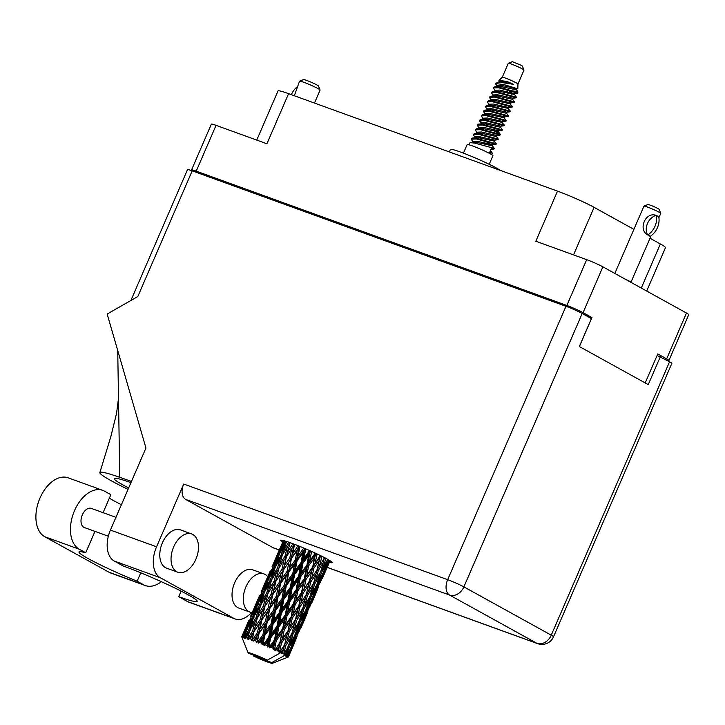 <?xml version="1.0" encoding="UTF-8"?>
<svg xmlns="http://www.w3.org/2000/svg" width="725" height="725" viewBox="0 0 725 725"><rect width="100%" height="100%" fill="white"/><g stroke="black" fill="none" stroke-linecap="round" stroke-linejoin="round"><path stroke-width="1.09" d="M666.402 360.035A12.615 0.97 -156.6 0 0 668.921 360.488A12.615 0.97 -156.6 0 0 666.656 358.857L657.765 353.945L645.214 382.936M256.741 140.088L278.001 90.96A28.492 2.184 23.4 0 1 288.586 93.67L557.507 191.128L535.829 241.226L586.679 259.659A12.615 0.97 23.4 0 1 602.892 266.845L686.484 313.046A12.615 0.97 23.4 0 1 688.75 314.677L668.921 360.488M579.411 346.568L591.953 317.568L583.063 312.656A12.615 0.97 -156.6 0 0 566.859 305.47L196.23 171.154A12.615 0.97 -156.6 0 0 191.536 169.949A12.615 0.97 -156.6 0 0 193.022 171.145M191.536 169.949L211.365 124.138A12.615 0.97 23.4 0 1 216.05 125.343L266.909 143.767L288.586 93.67M557.507 191.128A28.492 2.184 23.4 0 1 594.101 207.35L633.904 229.354M650.008 238.253L660.357 243.972A28.492 2.184 23.4 0 1 665.478 247.66L646.7 291.051M591.953 317.568L585.048 315.067M563.216 305.298L210.912 177.625M207.667 176.447A15.261 1.169 23.4 0 1 210.948 177.552M563.252 305.225A15.261 1.169 23.4 0 1 568.327 307.183M173.647 546.949A20.354 12.606 109.9 0 0 177.833 572.233A20.354 12.606 109.9 0 0 195.886 559.238A20.354 12.606 109.9 0 0 191.699 533.963A20.354 12.606 109.9 0 0 173.647 546.949M191.699 533.963L180.434 529.875A20.354 12.606 109.9 0 0 162.382 542.871A20.354 12.606 109.9 0 0 166.569 568.146L177.833 572.233M267.724 576.683A20.354 12.606 109.9 0 0 263.954 573.892A20.354 12.606 109.9 0 0 245.911 586.888A20.354 12.606 109.9 0 0 250.089 612.163A20.354 12.606 109.9 0 0 252.2 612.616M263.954 573.892L252.69 569.814A20.354 12.606 109.9 0 0 234.637 582.8A20.354 12.606 109.9 0 0 238.824 608.085L250.089 612.163M329.358 562.392A27.985 2.148 -156.6 0 0 332.05 562.582A27.985 2.148 -156.6 0 0 318.311 554.534A27.985 2.148 -156.6 0 0 291.078 543.016A27.985 2.148 -156.6 0 0 280.675 540.352A27.985 2.148 -156.6 0 0 282.659 542.182M108.333 536.219L84.399 527.546A10.177 6.298 -70.1 0 1 82.306 514.904A10.177 6.298 -70.1 0 1 91.332 508.406L115.946 517.333M140.759 572.813L137.125 581.205L143.55 584.758L108.995 572.233L44.742 536.717A31.746 19.666 -70.1 0 1 39.377 499.516A31.746 19.666 -70.1 0 1 68.132 477.82L102.687 490.336A31.746 19.666 -70.1 0 1 104.436 491.133L110.862 494.686L103.077 512.666M161.358 581.695A31.746 19.666 -70.1 0 1 145.299 585.555A31.746 19.666 -70.1 0 1 143.55 584.758M156.555 546.795L183.706 484.037L447.669 579.692L565.98 306.303L192.198 170.846L137.795 296.552L107.164 314.043L145.933 448.032L110.427 530.084L156.555 546.795A25.438 15.76 109.9 0 0 160.37 577.762L114.251 561.041A25.438 15.76 -70.1 0 1 110.427 530.084M233.74 618.307A25.438 15.76 109.9 0 0 235.145 618.942L189.026 602.23A25.438 15.76 -70.1 0 1 187.612 601.596L233.74 618.307L160.37 577.762M235.145 618.942A25.438 15.76 109.9 0 0 251.53 612.534M279.27 550.021L273.678 548A12.615 7.812 -70.1 0 1 272.981 547.683L185.609 499.389A12.615 7.812 -70.1 0 1 183.706 484.037M187.612 601.596L178.722 596.675L181.132 591.111M178.722 596.675A50.877 3.906 -156.6 0 0 197.182 601.36A50.877 3.906 -156.6 0 0 172.45 586.842A50.877 3.906 -156.6 0 0 123.141 565.962L114.251 561.041M565.98 306.303A12.615 0.97 23.4 0 1 582.184 313.49L463.882 586.878L551.254 635.173L669.565 361.775L657.095 355.504M660.339 356.673L648.25 384.612L579.329 346.523L591.419 318.583L582.184 313.49M130.881 300.503L187.503 169.641A12.615 0.97 23.4 0 1 192.198 170.846M669.565 361.775A12.615 0.97 23.4 0 1 671.83 363.415L553.519 636.804A12.615 0.97 23.4 0 0 551.254 635.173A12.615 9.86 118.9 0 1 536.944 643.338L449.572 595.053L185.609 499.389M131.488 481.418L119.77 477.313A63.093 4.839 -156.6 0 0 99.86 472.6A63.093 4.839 -156.6 0 0 128.044 489.366M128.651 487.97A50.877 3.906 23.4 0 1 114.233 478.554A50.877 3.906 23.4 0 1 130.962 482.623M117.731 350.547L119.77 477.313M94.984 531.38L85.713 552.794L79.297 549.242A31.746 19.666 -70.1 0 1 73.932 512.04A31.746 19.666 -70.1 0 1 102.687 490.336M85.713 552.794A50.877 3.906 -156.6 0 0 78.998 551.961A50.877 3.906 -156.6 0 0 137.125 581.205M145.299 585.555L110.744 573.031A31.746 19.666 -70.1 0 1 108.995 572.233M109.348 498.184A50.877 3.906 -156.6 0 0 121.401 504.718M614.827 273.434L643.945 206.136A9.162 0.707 23.4 0 1 643.99 206.099A9.162 0.707 23.4 0 1 650.162 208.093A9.162 0.707 23.4 0 1 659.116 212.226A9.162 0.707 23.4 0 1 660.756 213.349A9.162 0.707 23.4 0 1 660.756 213.413L658.916 217.672M651.059 235.779L650.479 236.196M647.896 234.936L647.579 234.818A12.615 9.86 118.9 0 1 656.007 215.352L656.324 215.47A16.385 12.805 118.9 0 1 647.896 234.936L650.343 236.287A16.385 12.805 -61.1 0 0 658.762 216.82L656.723 215.588M643.99 206.099L647.987 204.532A6.108 0.471 23.4 0 1 652.101 205.864A6.108 0.471 23.4 0 1 658.073 208.619A6.108 0.471 23.4 0 1 659.161 209.362L660.756 213.349M649.682 236.069L650.343 236.287M648.938 235.725L647.579 234.818C637.828 229.462 645.603 211.528 656.007 215.352M517.94 84.055A8.546 0.652 -156.6 0 0 517.949 84.037L523.985 70.089A8.546 0.652 -156.6 0 0 523.985 70.035L522.39 66.047L521.411 65.368L512.339 61.697L508.343 63.265A8.546 0.652 -156.6 0 0 508.298 63.302L502.253 77.258A8.546 0.652 -156.6 0 0 502.253 77.267L498.927 80.484L499.153 81.626M523.985 70.035A8.546 0.652 -156.6 0 0 522.453 68.984A8.546 0.652 -156.6 0 0 514.097 65.123A8.546 0.652 -156.6 0 0 508.343 63.265M498.927 80.484L506.739 81.354L513.472 84.327L498.247 81.998L495.737 83.556L504.074 84.626L517.822 88.803L517.949 84.037A8.546 0.652 -156.6 0 0 516.408 82.949A8.546 0.652 -156.6 0 0 507.881 79.025A8.546 0.652 -156.6 0 0 502.262 77.249M489.212 164.285L492.927 155.703A14.047 1.078 -156.6 0 0 490.399 153.881A14.047 1.078 -156.6 0 0 476.207 147.356A14.047 1.078 -156.6 0 0 467.145 144.547L463.438 153.129M517.831 91.731L517.786 93.217L515.566 92.528A12.416 0.952 -156.6 0 0 512.276 90.843L517.831 91.731L516.535 89.864L501.002 86.583L496.888 86.891M516.046 90.081L513.191 88.142M495.737 83.556L497.232 85.885M475.537 136.69L476.706 137.605M485.161 143.006L489.312 145.39M485.841 141.411L492.357 145.734L494.305 148.426L474.685 143.079L470.57 142.707L469.691 142.988L468.839 144.737M475.138 137.152L475.763 137.65M482.968 142.435L486.955 144.773M494.305 148.426L493.979 149.042L491.387 148.398L489.629 152.468L492.284 153.084L491.632 154.597M490.345 150.383L492.284 153.084M507.328 91.785L511.478 94.168M507.998 90.199L514.523 94.513L516.463 97.213L496.852 91.858L492.728 91.495L491.414 92.592L493.671 96.362M497.305 85.94L497.921 86.438M505.135 91.223L509.122 93.552M516.463 97.213L516.137 97.83L496.598 92.438L491.414 92.592M497.305 85.922A12.416 0.952 -156.6 0 0 498.211 86.411M512.512 99.171L514.451 101.872L494.831 96.516L490.716 96.153L489.393 97.241L491.659 101.02M514.451 101.863L514.125 102.488L494.586 97.096L489.393 97.241M503.295 101.101L507.446 103.485M508.814 102.542L512.439 106.521L492.819 101.174L488.695 100.802L487.381 101.899L489.085 104.898M493.272 95.247L493.897 95.754M512.439 106.521L512.104 107.137L492.565 101.754L487.381 101.899M491.659 99.443L492.828 100.358M506.802 107.2L510.418 111.179L490.807 105.823L486.683 105.46L485.369 106.557L487.626 110.327M491.26 99.905L491.876 100.403M499.09 105.188L503.077 107.527M510.418 111.179L510.092 111.795L490.553 106.412L485.369 106.557M506.467 113.136L508.406 115.837L488.795 110.481L484.672 110.118L483.348 111.215L485.614 114.985M508.406 115.837L508.08 116.453L488.541 111.061L483.348 111.215M487.626 108.759L488.795 109.665M502.769 116.508L506.394 120.495L486.774 115.139L482.66 114.777L481.337 115.864L483.04 118.873M487.227 109.221L487.853 109.72M506.394 120.495L506.068 121.111L486.52 115.719L481.337 115.864M500.757 121.166L504.373 125.144L484.762 119.797L480.639 119.426L479.325 120.522L481.581 124.301M485.215 113.87L485.832 114.378M504.373 125.144L504.047 125.76L484.508 120.377L479.325 120.522M500.966 126.087L500.458 127.256L502.362 129.802L482.75 124.446L478.627 124.084L477.304 125.18L479.007 128.18M502.362 129.802L502.035 130.418L482.497 125.035L477.304 125.18M479.533 120.278L482.75 123.631M491.206 129.032L500.35 134.46L480.729 129.104L476.615 128.742L475.292 129.838L476.996 132.838M481.119 123.132L481.808 123.685M500.35 134.46L500.023 135.077L480.476 129.684L475.292 129.838M496.389 136.418L498.329 139.118L478.718 133.762L474.594 133.4L473.28 134.488L475.537 138.267M479.171 127.845L479.796 128.343M498.329 139.118L498.002 139.735L478.464 134.343L473.28 134.488M492.701 139.789L496.317 143.767L476.706 138.421L472.582 138.049L471.259 139.146L472.963 142.145M496.317 143.767L495.991 144.384L476.452 139.001L471.259 139.146M512.276 90.843L498.863 87.199L494.74 86.837L493.426 87.933L495.13 90.933M515.566 92.528L498.61 87.788L493.426 87.933M324.583 557.652L319.335 566.307L322.018 556.338M320.341 555.513L314.795 564.014L317.169 553.991M313.88 568.282L319.208 560.516L317.006 569.859L311.777 577.68L313.88 568.282L312.62 567.766L315.529 554.108L316.743 554.589M317.079 569.56L320.504 555.595M320.169 556.256L319.208 560.516M321.592 556.972L320.305 556.428L320.74 555.713M318.275 570.521L323.25 562.645L320.677 571.844L315.828 579.801L318.275 570.521L316.979 569.959L319.335 566.307M312.321 567.521L306.811 575.26L308.66 565.799L314.233 558.096L312.62 567.766L309.367 581.214L303.993 588.963L305.95 579.547L311.424 571.808M314.233 558.096L315.701 553.302M309.367 581.214L312.62 567.766L314.795 564.014M306.276 594.518L300.984 602.629L303.077 593.24L308.406 585.465L306.177 594.926L309.502 581.387L311.777 577.68M304.282 578.768L298.673 586.452L300.431 577L306.104 569.297L304.282 578.768L304.727 579.067L307.509 565.355L308.66 565.799M297.857 590.757L303.44 583.045L301.518 592.488L296.008 600.218L297.857 590.757L296.706 590.322L299.371 576.611L300.431 577M306.104 569.297L307.509 565.355L310.318 550.855M301.518 592.488L304.727 579.067L303.44 583.045M305.95 579.547L304.727 579.067L306.811 575.26M298.573 606.163L293.19 613.93L295.157 604.496L300.621 596.766L298.709 606.336L301.817 592.724L303.993 588.963M257.919 641.716A25.438 1.948 -156.6 0 0 257.457 641.525L259.07 633.333L264.661 625.503L262.894 634.855L257.919 641.716L258.444 643.102L259.686 642.423L262.106 639.115L261.372 643.12L262.196 644.652L263.184 643.882L264.688 635.598L270.407 627.859L268.712 637.302L263.673 644.09L264 645.413L265.504 644.869L267.942 641.589L267.217 645.612L267.815 647.072L269.038 646.419L270.543 638.091L276.252 630.406L274.512 639.867L269.519 646.627L269.591 647.86L271.304 647.434L273.706 644.162L272.935 648.186L273.243 649.537L274.639 648.984L276.261 640.664L281.835 632.961L279.923 642.395L274.884 650.307L276.705 649.963L279.025 646.673L278.128 651.893L279.642 651.403L281.481 643.147L286.81 635.381L284.608 644.724L279.533 652.6L281.382 652.292L283.566 648.957L282.569 652.917A25.438 1.948 -156.6 0 0 281.418 652.31A25.438 1.948 -156.6 0 0 281.382 652.292M255.753 640.855A25.438 1.948 -156.6 0 0 254.203 640.257L256.55 636.903L255.753 640.855L256.732 642.423L257.457 641.525M252.617 639.658A25.438 1.948 -156.6 0 0 252.209 639.504L254.031 631.439L259.387 623.464L257.42 632.689L252.617 639.658L253.288 641.09L254.203 640.257M250.723 638.97A25.438 1.948 -156.6 0 0 249.409 638.498L251.629 635.073L250.723 638.97L251.765 640.528L252.209 639.504M248.095 638.054A25.438 1.948 -156.6 0 0 247.769 637.946L249.889 630.034L254.91 621.878L252.626 630.94L248.095 638.054L248.838 639.495L249.409 638.498M246.591 637.574A25.438 1.948 -156.6 0 0 245.594 637.266L247.66 633.759L246.591 637.574L247.615 639.088L247.769 637.946M244.651 637.003A25.438 1.948 -156.6 0 0 244.416 636.94L246.917 629.218L251.502 620.854L248.829 629.717L244.651 637.003L245.394 638.417L245.594 637.266M243.627 636.758A25.438 1.948 -156.6 0 0 243.011 636.641L244.887 633.034L243.627 636.758L244.542 638.19L244.416 636.94M242.485 636.568A25.438 1.948 -156.6 0 0 242.368 636.559L249.4 620.446L246.255 629.092L242.485 636.568L243.165 637.928L243.011 636.641M242.014 636.577A25.438 1.948 -156.6 0 0 241.815 636.641L243.482 632.952L242.014 636.577L242.73 637.9L242.368 636.559M248.63 620.863L241.742 636.777L242.277 638.054L241.815 636.641M241.742 636.777A25.438 1.948 -156.6 0 0 241.742 636.822L248.131 652.826A13.231 1.015 -156.6 0 0 248.748 653.397L267.335 660.131A13.231 1.015 -156.6 0 0 254.475 654.539A13.231 1.015 -156.6 0 0 248.131 652.826M267.335 660.131L281.418 652.31M278.164 650.669A25.438 1.948 -156.6 0 0 276.705 649.963M272.935 648.186A25.438 1.948 -156.6 0 0 271.304 647.434M269.519 646.627A25.438 1.948 -156.6 0 0 269.038 646.419M267.217 645.612A25.438 1.948 -156.6 0 0 265.504 644.869M263.673 644.09A25.438 1.948 -156.6 0 0 263.184 643.882M261.372 643.12A25.438 1.948 -156.6 0 0 259.686 642.423M296.108 589.96L290.426 597.654L292.139 588.183L297.857 580.489L296.108 589.96L296.706 590.322L293.489 603.707L287.87 611.42L289.638 601.949L295.302 594.255M297.857 580.489L299.371 576.611L304.708 548.426M293.489 603.707L293.933 604.016L296.706 590.322L298.673 586.452M290.716 617.446L285.215 625.158L287.055 615.715L292.637 608.003L291.015 617.691L293.933 604.016L296.008 600.218M287.834 601.143L282.116 608.846L283.81 599.394L289.538 591.691L287.834 601.143L288.577 601.551L291.178 587.848L292.139 588.183M281.336 613.151L287.055 605.438L285.306 614.918L279.632 622.603L281.336 613.151L280.376 612.815L282.958 599.113L283.81 599.394M289.538 591.691L291.178 587.848L299.208 546.143M285.306 614.918L285.904 615.28L288.577 601.551L287.055 605.438M289.638 601.949L288.577 601.551L290.426 597.654M282.687 628.666L277.077 636.378L278.844 626.908L284.499 619.213L282.687 628.666L283.14 628.974L285.904 615.28L287.87 611.42M279.506 612.353L273.778 620.056L275.482 610.649L281.209 602.901L279.506 612.353L280.376 612.815L278.735 616.64L277.041 626.101L271.313 633.804L273.008 624.352L278.735 616.64M281.209 602.901L282.958 599.113L294.169 544.167M277.041 626.101L277.775 626.509L280.376 612.815L282.116 608.846M274.512 639.867L275.11 640.229L277.775 626.509L279.632 622.603M271.186 623.572L265.468 631.339L267.226 621.95L272.899 614.166L271.186 623.572L272.165 624.071L274.766 610.441L275.482 610.649M272.899 614.166L274.766 610.441L283.176 569.95L290.054 542.653M268.712 637.302L269.582 637.755L272.165 624.071L270.407 627.859M273.008 624.352L272.165 624.071L273.778 620.056M267.815 647.072L269.582 637.755L271.313 633.804M262.894 634.855L263.972 635.39L266.646 621.805L267.226 621.95M264.661 625.503L266.646 621.805L278.826 568.291L284.028 560.217L281.907 569.379L276.606 577.372L277.267 574.59M262.196 644.652L263.972 635.39L262.106 639.115M264.688 635.598L263.972 635.39L265.468 631.339M327.718 559.347L322.824 568.228L325.897 558.341M325.471 559.038L324.193 558.467L323.25 562.645M320.948 570.901L322.824 568.228M310.789 581.93L315.964 574.091L313.581 583.389L308.542 591.256L310.789 581.93L309.502 581.387L308.406 585.465M303.077 593.24L301.817 592.724L316.979 569.959L315.964 574.091M314.668 583.997L319.453 576.022L316.644 585.166L312.022 593.177L314.668 583.997L313.39 583.426L315.828 579.801M307.472 595.479L312.457 587.585L309.874 596.811L305.026 604.759L307.472 595.479L306.177 594.926L308.542 591.256M295.157 604.496L293.933 604.016L301.817 592.724L300.621 596.766M295.474 619.485L290.181 627.578L292.275 618.207L297.612 610.414L295.374 619.884L298.709 606.336L300.984 602.629M287.055 615.715L285.904 615.28L293.933 604.016L292.637 608.003M287.78 631.112L282.397 638.888L284.354 629.454L289.819 621.724L287.907 631.294L291.015 617.691L293.19 613.93M278.844 626.908L277.775 626.509L285.904 615.28L284.499 619.213M279.923 642.395L283.14 628.974L285.215 625.158M270.543 638.091L269.582 637.755L277.775 626.509L276.252 630.406M273.243 649.537L275.11 640.229L277.077 636.378M264 645.413L269.582 637.755L267.942 641.589M321.574 572.378L326.114 564.34L323.087 573.366L318.692 581.495L321.574 572.378L320.323 571.808M329.558 560.425L325.027 569.669L328.579 559.836M328.135 560.652L326.939 560.099M323.785 571.327L325.027 569.669M326.622 561.648L326.114 564.34M317.106 583.679L318.692 581.495M320.115 572.786L319.453 576.022M313.39 583.426L312.457 587.585M310.146 595.859L312.022 593.177M299.996 606.879L305.162 599.058L302.787 608.338L297.739 616.214L299.996 606.879L298.709 606.336L297.612 610.414M292.275 618.207L291.015 617.691L306.177 594.926L305.162 599.058M303.875 608.937L308.651 600.98L305.85 610.106L301.219 618.144L303.875 608.937L302.597 608.375L305.026 604.759M296.67 620.446L301.654 612.543L299.072 621.769L294.232 629.699L296.67 620.446L295.374 619.884L297.739 616.214M284.354 629.454L283.14 628.974L291.015 617.691L289.819 621.724M284.68 644.425L287.907 631.294L290.181 627.578M276.261 640.664L275.11 640.229L283.14 628.974L281.835 632.961M278.128 651.893L280.212 642.64L282.397 638.888M269.591 647.86L275.11 640.229L273.706 644.162M310.771 597.337L315.321 589.28L312.285 598.333L307.889 606.453L310.771 597.337L309.521 596.775M317.333 585.619L321.655 577.463L318.366 586.416L314.224 594.618L317.333 585.619L316.136 585.057M323.558 573.738L327.618 565.5L320.196 582.655L323.558 573.738L322.435 573.194M330.065 560.751L325.806 570.53L329.92 560.652M329.413 561.73L328.389 561.213M325.452 570.992L325.806 570.53M327.854 564.095L327.618 565.5M319.362 583.761L320.196 582.655M322.018 575.378L321.655 577.463M312.992 596.285L314.224 594.618M315.828 586.607L315.321 589.28M309.312 597.744L308.651 600.98M306.312 608.628L307.889 606.453M302.597 608.375L301.654 612.543M299.343 620.817L301.219 618.144M289.202 631.838L294.368 624.007L291.985 633.297L286.937 641.172L289.202 631.838L287.907 631.294L286.81 635.381M281.481 643.147L280.212 642.64L295.374 619.884L294.368 624.007M293.072 633.895L297.848 625.938L295.048 635.064L290.417 643.102L293.072 633.895L291.794 633.333L294.232 629.699M285.877 645.395L290.852 637.502L288.269 646.718L284.019 653.705A25.438 1.948 -156.6 0 0 283.729 653.542L285.877 645.395L284.581 644.833L286.937 641.172M274.884 650.307L280.212 642.64L279.025 646.673M306.539 610.559L310.853 602.421L307.572 611.356L303.422 619.585L306.539 610.559L305.343 609.997M312.756 598.696L316.825 590.449L309.394 607.613L312.756 598.696L311.632 598.152M318.61 586.688L315.013 595.488L318.61 586.688L317.586 586.172M322.29 578.668L325.888 570.348M322.534 577.716L322.435 578.323M314.659 595.95L315.013 595.488M317.061 589.053L316.825 590.449M308.569 608.71L309.394 607.613M311.215 600.336L310.853 602.421M299.969 622.304L304.527 614.238L301.482 623.292L297.096 631.403L299.969 622.304L298.718 621.733M305.035 611.556L304.527 614.238M302.189 621.243L303.422 619.585M298.51 622.712L297.848 625.938M295.519 633.577L297.096 631.403M291.794 633.333L290.852 637.502M288.55 645.776L290.417 643.102M279.533 652.6L284.581 644.833L283.566 648.957M282.569 652.917L283.729 653.542M301.953 623.654L306.032 615.398L298.6 632.562L301.953 623.654L300.83 623.119M307.817 611.628L304.21 620.446L307.817 611.628L306.793 611.112M311.487 603.626L315.094 595.298M311.732 602.683L311.632 603.291M303.857 620.908L304.21 620.446M306.267 614.002L306.032 615.398M295.737 635.517L300.05 627.379L296.779 636.314L292.619 644.543L295.737 635.517L294.54 634.955M300.422 625.294L300.05 627.379M297.767 633.659L298.6 632.562M289.166 647.253L293.725 639.205L290.689 648.241L286.837 655.382A25.438 1.948 -156.6 0 0 286.656 655.264L289.166 647.253L287.925 646.682M294.232 636.514L293.725 639.205M291.387 646.202L292.619 644.543M284.019 653.705L285.043 654.285L287.055 650.887L285.877 654.775L280.502 652.826M286.656 655.264L285.115 655.681L285.877 654.775A25.438 1.948 -156.6 0 0 285.858 654.766A25.438 1.948 -156.6 0 0 285.043 654.285M287.716 647.652L287.055 650.887M297.023 636.586L293.407 645.404L297.023 636.586L295.99 636.07M300.694 628.575L304.292 620.256M286.837 655.382L285.795 656.125L287.435 655.799L289.257 652.319L287.879 656.143L286.783 656.886L288.215 656.451L295.229 640.365L288.278 656.515L287.028 657.158L288.432 656.75L290.036 653.189L288.45 656.913L287.055 657.521L288.333 657.031A25.438 1.948 -156.6 0 0 288.323 657.031A25.438 1.948 -156.6 0 0 288.333 657.031L288.36 656.959M285.858 654.766L271.775 662.587L253.197 655.853A13.231 1.015 -156.6 0 0 272.337 663.303A13.231 1.015 -156.6 0 0 271.775 662.587M300.929 627.642L300.839 628.24M295.465 638.961L295.229 640.365M293.054 645.866L293.407 645.404M289.619 650.243L289.257 652.319M291.16 648.603L290.036 648.068M289.9 653.524L293.489 645.223M290.136 652.582L290.036 653.189M281.028 546.007L273.833 562.636M283.683 540.623L279.243 550.293L283.366 540.542M283.285 541.675L284.39 542.092M279.107 551.145L279.243 550.293M270.235 570.947L263.03 587.594M272.011 566.796L275.872 558.087L272.011 566.796M277.684 554.154L281.798 545.581L278.654 554.217L274.367 562.745L277.684 554.154M285.451 541.122L280.657 550.384L284.191 540.759M285.17 541.983L286.411 542.481M280.24 552.622L280.657 550.384M282.795 544.257L281.798 545.581M278.654 554.217L279.841 554.679M274.095 564.34L274.367 562.745M276.424 557.371L275.872 558.087M272.482 566.633L273.588 567.05M268.304 576.094L268.449 575.242M259.432 595.905L252.237 612.534M261.218 591.736L265.069 583.045L261.218 591.736M266.882 579.121L270.996 570.53L267.851 579.175L263.574 587.694L266.882 579.121M272.917 566.66L277.285 558.178L274.376 566.941L269.854 575.333L272.917 566.66M279.315 554.344L283.901 545.988L281.228 554.842L276.479 563.153L279.315 554.344M288.595 542.146L283.43 551.109L286.484 541.439M289.764 543.107L289.891 542.599M288.387 542.916L289.683 543.469L287.308 547.013L285.025 556.075L279.877 564.177L282.297 555.169L287.308 547.013M282.705 554.48L283.43 551.109M285.614 543.614L283.901 545.988M281.228 554.842L282.505 555.377L280.058 558.893L277.584 567.874L272.636 576.058L275.237 567.168L280.058 558.893M275.917 565.989L276.479 563.153M278.672 556.302L277.285 558.178M274.376 566.941L275.609 567.439M269.446 577.58L269.854 575.333M272.002 569.207L270.996 570.53M267.851 579.175L269.038 579.638M263.293 589.289L263.574 587.694M265.622 582.338L265.069 583.045M261.689 591.582L262.794 591.99M257.502 601.061L257.647 600.209M250.415 616.694L254.276 608.003L250.415 616.694M256.079 604.079L260.202 595.479L257.049 604.143L252.771 612.643L256.079 604.079M262.124 591.609L266.483 583.136L263.574 591.89L259.052 600.3L262.124 591.609M268.513 579.302L273.108 570.938L270.425 579.81L265.676 588.102L268.513 579.302M292.882 543.687L287.399 552.423L288.07 549.641M292.71 544.421L293.978 544.982L294.214 544.185M285.025 556.075L286.321 556.637L287.399 552.423M277.584 567.874L278.88 568.427L279.877 564.177M271.911 579.438L272.636 576.058M274.82 568.572L273.108 570.938M270.425 579.81L271.703 580.335L269.256 583.861L266.791 592.823L261.834 601.025L264.444 592.117L269.256 583.861M265.123 590.929L265.676 588.102M267.869 581.269L266.483 583.136M263.574 591.89L264.815 592.388M258.644 602.548L259.052 600.3M261.208 594.156L260.202 595.479M257.049 604.143L258.236 604.605M252.499 614.238L252.771 612.643M254.819 607.296L254.276 608.003M250.886 616.54L251.992 616.948M246.708 626.019L246.844 625.168M251.321 616.567L255.68 608.094L252.78 616.848L248.249 625.258L251.321 616.567M257.71 604.269L262.314 595.887L259.623 604.768L254.883 613.051L257.71 604.269M271.494 580.127L276.506 571.962L274.222 581.033L269.075 589.135L271.494 580.127M286.429 556.564L291.785 548.598L289.819 557.824L284.354 565.763L286.429 556.564L284.028 560.217M298.029 545.671L292.32 554.244L294.676 544.366M297.884 546.387L299.044 546.94L299.307 546.188M294.25 544.992L291.785 548.598M289.819 557.824L291.042 558.386L292.32 554.244M281.907 569.379L283.176 569.95L284.354 565.763M274.222 581.033L275.518 581.595L276.606 577.372M278.88 568.427L276.506 571.962M266.791 592.823L268.087 593.376L269.075 589.135M261.109 604.396L261.834 601.025M264.027 593.512L262.314 595.887M259.623 604.768L260.9 605.293L258.453 608.81L255.988 617.782L251.031 625.983L253.65 617.075L258.453 608.81M254.321 615.888L254.883 613.051M257.067 606.227L255.68 608.094M252.78 616.848L254.022 617.347M247.841 627.497L248.249 625.258M250.406 619.114L249.4 620.446M246.255 629.092L247.443 629.554M244.026 632.236L243.482 632.952M260.692 605.085L265.712 596.92L263.42 605.991L258.281 614.075L260.692 605.085M268.032 593.231L273.225 585.175L271.114 594.319L265.803 602.339L268.032 593.231M275.627 581.532L280.992 573.548L279.016 582.782L273.561 590.712L275.627 581.532L273.225 585.175M283.448 569.95L288.949 562.038L287.082 571.354L281.517 579.193L283.448 569.95L280.992 573.548M291.468 558.458L297.06 550.638L295.292 559.99L289.638 567.793L291.468 558.458L288.949 562.038M303.702 548L297.866 556.465L300.05 546.487M303.576 548.716L304.554 549.215L304.853 548.481M299.624 547.085L299.044 546.94L297.06 550.638M295.292 559.99L296.371 560.516L297.866 556.465M287.082 571.354L288.242 571.898L289.638 567.793M279.016 582.782L280.24 583.344L281.517 579.193M271.114 594.319L272.382 594.89L273.561 590.712M263.42 605.991L264.716 606.562L266.474 599.548M264.824 606.49L270.189 598.497L268.214 607.749L262.767 615.661L265.803 602.339M268.087 593.376L265.712 596.92M255.988 617.782L257.284 618.334L258.281 614.075M250.306 629.354L251.031 625.983M253.224 618.479L251.502 620.854M248.829 629.717L250.107 630.243L247.66 633.759M246.273 631.167L244.887 633.034M257.23 618.189L262.432 610.133L260.32 619.277L255.001 627.297L257.23 618.189M272.654 594.89L278.146 586.996L276.288 596.294L270.715 604.161L272.654 594.89L270.189 598.497M280.666 583.417L286.266 575.577L284.49 584.948L278.835 592.751L280.666 583.417L278.146 586.996M288.822 572.043L294.495 564.249L292.773 573.674L287.073 581.414L288.822 572.043L288.242 571.898L286.266 575.577M297.087 560.724L302.805 552.994L301.111 562.428L295.374 570.158L297.087 560.724L296.371 560.516L294.495 564.249M309.566 550.52L303.712 558.939L305.841 548.907M309.43 551.236L310.173 551.653L310.508 550.937M305.406 549.487L304.554 549.215L302.805 552.994M301.111 562.428L301.981 562.89L303.712 558.939M292.773 573.674L293.752 574.173L295.374 570.158M284.49 584.948L285.568 585.474L287.073 581.414M276.288 596.294L277.448 596.847L278.835 592.751M268.214 607.749L269.437 608.311L270.715 604.161M260.32 619.277L261.58 619.848L264.716 606.562L262.432 610.133M261.852 619.848L267.344 611.954L265.486 621.252L259.913 629.119L262.767 615.661M252.626 630.94L253.922 631.511L255.671 624.515M254.031 631.439L255.001 627.297M257.284 618.334L254.91 621.878M269.863 608.384L275.464 600.536L273.688 609.906L268.042 617.7L269.863 608.384L267.344 611.954M278.028 596.992L283.692 589.217L281.98 598.614L276.27 606.372L278.028 596.992L277.448 596.847L275.464 600.536M286.284 585.691L292.003 577.943L290.308 587.386L284.581 595.116L286.284 585.691L285.568 585.474L283.692 589.217M294.604 574.445L300.34 566.723L298.627 576.194L292.918 583.888L294.604 574.445L293.752 574.173L292.003 577.943M302.941 563.225L308.651 555.54L306.911 564.993L301.219 572.696L302.941 563.225L301.981 562.89L300.34 566.723M315.221 553.084L309.475 561.503L311.668 551.462M315.91 553.402L315.529 554.108L315.085 553.8M311.233 552.042L310.173 551.653L308.651 555.54M309.475 561.503L307.509 565.355L306.911 564.993M301.219 572.696L299.371 576.611L298.627 576.194M292.918 583.888L291.178 587.848L290.308 587.386M284.581 595.116L282.958 599.113L281.98 598.614M276.27 606.372L274.766 610.441L273.688 609.906M268.042 617.7L266.646 621.805L265.486 621.252M259.913 629.119L258.644 633.26L261.58 619.848L259.387 623.464M253.288 641.09L258.644 633.26L257.42 632.689M251.765 640.528L253.922 631.511L251.629 635.073M256.55 636.903L266.646 621.805L316 553.438M256.732 642.423L259.07 633.333M499.09 86.393L497.984 85.369M517.822 88.803L501.501 85.414L497.504 85.604L497.386 86.511M516.137 97.83L512.883 98.238L497.477 94.73L493.471 94.921L493.353 95.818M512.104 107.137L508.859 107.545L493.444 104.037L489.438 104.228L488.777 105.614M493.526 109.058L496.299 110.943M508.08 116.453L504.827 116.861L489.411 113.354L485.415 113.544L485.297 114.441M504.047 125.76L500.794 126.168L485.388 122.661L481.382 122.851L481.545 124.238M500.023 135.077L496.77 135.484L481.355 131.977L477.349 132.167L476.688 133.545M495.991 144.384L492.737 144.792L477.322 141.284L473.325 141.475L472.655 142.861M514.859 88.577L516.535 89.864M513.055 98.156L512.548 99.316L496.969 95.89L490.716 96.153M494.985 99.316L497.051 100.911M508.479 108.487L492.937 105.207L486.683 105.46M490.952 108.632L493.027 110.227M504.446 117.794L488.913 114.514L482.66 114.777M500.458 127.256L484.88 123.83L478.627 124.084M496.933 135.403L496.435 136.563L480.847 133.137L474.594 133.4M478.862 136.563L480.938 138.158M492.357 145.734L476.823 142.453L470.57 142.707M506.739 81.354L499.516 80.946L498.845 82.333M517.786 93.217L512.901 93.244L499.489 90.072L495.483 90.262L494.822 91.649M514.125 102.488L510.871 102.896L495.456 99.379L491.459 99.579L491.342 100.476M510.092 111.795L506.838 112.203L491.432 108.696L487.427 108.886L487.309 109.792M506.068 121.111L502.815 121.519L487.399 118.003L483.394 118.202L482.732 119.58M487.481 123.032L490.254 124.908M496.525 128.86L498.782 130.826L483.367 127.319L479.37 127.509L479.252 128.416M498.002 139.735L494.749 140.142L479.343 136.635L475.337 136.826L475.5 138.212M513.472 84.327L503.014 81.925L498.247 81.998M501.029 85.351L503.096 86.946M514.523 94.513L498.981 91.232L492.728 91.495M496.997 94.658L499.072 96.262M510.491 103.829L494.957 100.548L488.695 100.802M507.011 112.121L506.503 113.29L490.925 109.856L484.672 110.118M488.94 113.281L491.006 114.885M502.434 122.453L486.892 119.172L480.639 119.426M484.907 122.597L486.983 124.192M496.725 130.482L498.447 131.914L482.868 128.479L476.615 128.742M494.377 141.076L478.835 137.795L474.73 138.103M251.584 635.154L277.448 596.847L310.644 551M262.377 610.205L280.24 583.344L305.035 548.562M273.171 585.256L299.516 546.269M283.973 560.298L294.45 544.276M284.581 644.833L285.931 642.713M295.374 619.884L296.733 617.763M306.177 594.926L307.536 592.796M316.979 569.959L318.338 567.838M258.444 643.102L296.706 590.322L320.776 555.722M500.051 170.302A27.477 2.112 -156.6 0 0 495.882 167.72A27.477 2.112 -156.6 0 0 468.35 155.059A27.477 2.112 -156.6 0 0 450.415 149.422L449.328 151.924L450.406 149.422M294.332 95.754L299.543 81.191A11.192 0.861 23.4 0 1 299.597 81.146A11.192 0.861 23.4 0 1 307.137 83.583A11.192 0.861 23.4 0 1 318.076 88.631A11.192 0.861 23.4 0 1 320.087 90.009A11.192 0.861 23.4 0 1 320.087 90.09L314.478 103.059M299.597 81.146L303.594 79.578A8.138 0.625 23.4 0 1 309.077 81.354A8.138 0.625 23.4 0 1 317.033 85.024A8.138 0.625 23.4 0 1 318.493 86.03L320.087 90.009M291.359 94.676A16.385 12.805 118.9 0 1 297.087 86.9M666.656 358.857L686.484 313.046M602.892 266.845L583.063 312.656M566.859 305.47L586.679 259.659M216.05 125.343L196.23 171.154M594.101 207.35L573.529 254.892M641.281 288.061L660.357 243.972M272.981 547.683L279.288 549.967M327.211 567.34L536.944 643.338A12.615 7.812 109.9 0 0 537.642 643.655A12.615 12.615 0 0 0 553.519 636.804M447.669 579.692A12.615 7.812 109.9 0 0 449.572 595.053A12.615 9.86 118.9 0 0 463.882 586.878A12.615 0.97 -156.6 0 0 447.669 579.692M79.297 549.242L44.742 536.717M624.479 278.772A9.162 0.707 23.4 0 1 629.291 281.128A9.162 0.707 23.4 0 1 630.94 282.315L651.086 235.761M99.86 472.6L110.843 436.595L116.517 413.622L118.501 398.415M327.192 567.394L537.642 643.655M324.229 574.245L324.002 574.771M313.427 599.203L313.2 599.729M302.624 624.171L302.397 624.696M272.337 663.303L288.323 657.031M291.831 649.12L291.595 649.645M279.324 549.885L275.5 558.73M268.531 574.834L264.697 583.688M257.728 599.793L253.904 608.638M246.926 624.76L243.102 633.587M495.909 84.589L497.703 87.054M517.088 88.84L516.581 90.009M497.341 85.822L496.833 86.991M493.308 95.138L492.801 96.298M509.022 107.463L508.524 108.632M504.999 116.779L504.491 117.939M485.252 113.762L484.744 114.922M481.219 123.069L480.711 124.238M492.909 144.71L492.402 145.879M497.975 86.429L494.74 86.837M502.035 130.418L498.782 130.826M493.979 149.042L490.725 149.45M515.067 93.498L514.569 94.667M511.043 102.814L510.536 103.974M491.296 99.796L490.789 100.956M487.263 109.103L486.756 110.273M502.978 121.438L502.479 122.597M498.954 130.745L498.447 131.914M479.207 127.727L478.699 128.896M494.921 140.061L494.423 141.221M475.174 137.043L474.667 138.203M498.401 131.76L500.332 134.397M475.808 137.65L472.582 138.049"/></g></svg>
